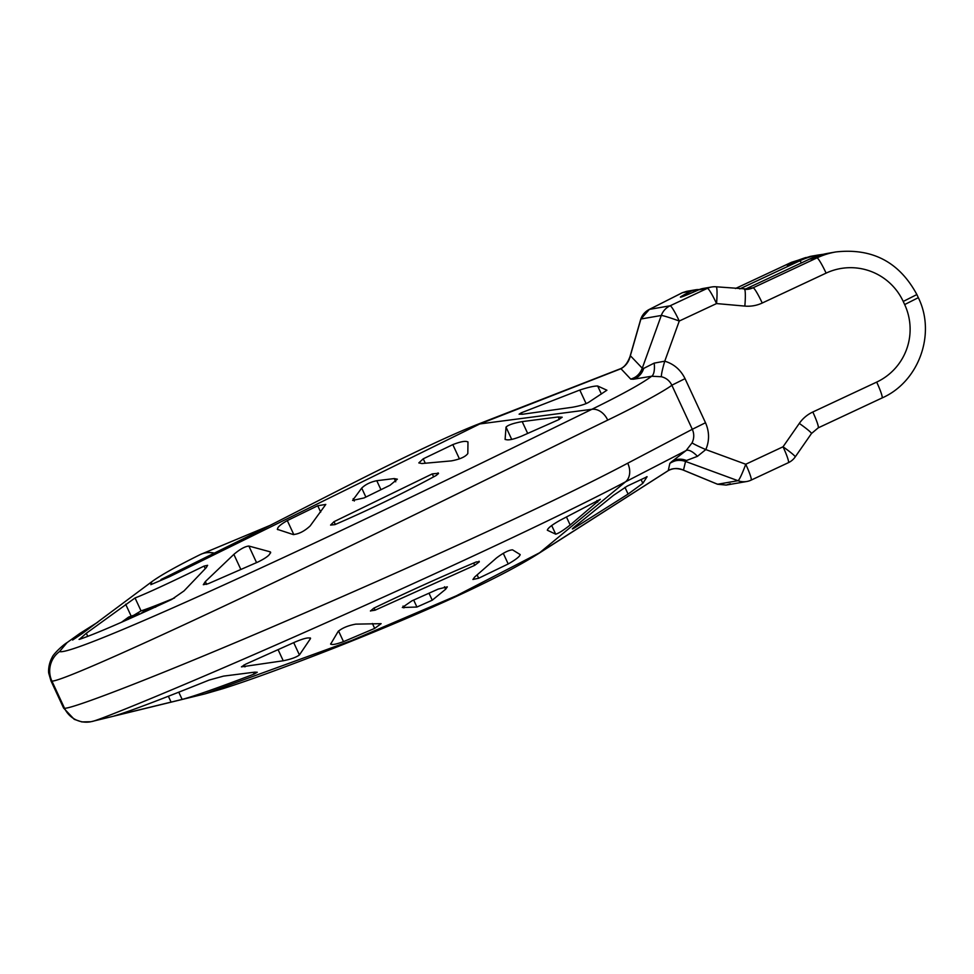 <?xml version="1.0" encoding="UTF-8"?>
<svg xmlns="http://www.w3.org/2000/svg" width="974" height="974" viewBox="0 0 974 974"><rect width="100%" height="100%" fill="white"/><g stroke="black" fill="none" stroke-linecap="round" stroke-linejoin="round"><path stroke-width="1.46" d="M685.039 378.655L705.505 422.74L692.307 429.291L671.841 385.205C669.674 380.761 666.192 377.936 661.395 376.731A17.167 1.741 -72.9 0 1 664.767 361.184C673.898 363.972 680.656 369.791 685.039 378.655L671.841 385.205C669.284 387.664 646.139 401.592 607.715 420.111C527.932 458.9 386.508 529.332 267.18 585.739C149.18 641.756 60.668 681.569 51.926 681.106L50.94 680.789L63.602 708.061L64.552 708.293A24.021 23.985 93.9 0 0 90.825 721.746L81.84 721.917L74.243 719.336L63.602 708.061M705.505 422.74C709.449 431.811 709.547 440.759 705.809 449.574A17.167 1.059 22.9 0 1 692.088 442.841C694.219 438.324 694.292 433.795 692.307 429.291L627.719 463.21C549.263 504.849 405.269 569.766 283.982 621.936C163.961 673.606 73.269 708.707 64.552 708.293L51.926 681.106A24.021 23.985 -85.4 0 1 59.536 651.557L67.109 642.572C62.129 645.567 52.876 654.686 52.158 657.377C48.286 664.195 48.274 672.352 48.858 673.582L50.94 680.789M215.096 553.415A33.932 25.178 -116.5 0 0 200.327 554.547C177.025 566.089 160.844 575.147 151.798 581.721L150.824 584.656L169.683 576.62L479.841 423.933L620.962 368.72C625.941 365.81 629.082 361.476 630.361 355.717L640.904 319.009L649.39 309.391L682.433 292.675L686.597 291.348L682.08 292.833A12.138 8.876 61.9 0 1 682.433 292.675L691.126 291.165A17.167 12.309 63.4 0 1 696.909 290.617M791.448 262.323L810.392 256.369L791.485 262.323A12.845 1.132 66.2 0 0 791.448 262.323L735.443 288.523L791.485 262.323L793.907 261.896L787.236 265.318L799.557 260.91A17.167 1.887 64.9 0 1 801.517 262.87M682.884 469.943A14.074 8.754 -66.1 0 0 683.48 470.15L717.595 484.248L726.154 485.076L717.022 484.041L682.884 469.943C676.553 467.873 671.512 468.214 667.75 470.966L667.75 470.966A15.012 11.384 -120.8 0 0 668.249 470.612C673.375 467.983 678.452 467.837 683.48 470.15L685.55 461.445A17.167 1.692 -69.8 0 0 686.463 460.507A17.167 15.584 49.1 0 0 671.646 461.688L669.856 463.368C674.507 460.166 679.742 459.521 685.55 461.445L738 480.706A17.167 1.692 -69.8 0 0 745.743 464.245L783.035 446.786L799.301 423.41A34.346 34.114 -99.9 0 1 812.815 412.002L876.685 382.1A58.379 58.002 80.1 0 0 904.663 304.57L903.227 301.453A58.379 58.002 -99.9 0 0 826.098 273.122L762.228 303.024A34.346 34.114 80.1 0 1 744.842 306.092L716.547 303.571L679.268 321.03A17.167 1.887 64.9 0 0 670.112 305.787L707.404 288.328L698.687 289.85A17.167 9.411 -113.8 0 1 698.991 289.704L698.991 289.704A17.167 9.411 -113.8 0 1 699.259 289.595A17.167 17.167 0 0 0 695.412 289.814A17.167 17.057 -99.9 0 1 699.259 289.595M204.82 693.914L351.663 640.515L456.38 595.784L539.633 552.745L668.249 470.612L669.856 463.368C675.043 460.142 680.57 459.192 686.463 460.507L697.457 456.319A17.167 6.416 53.8 0 0 686.134 450.536L625.527 481.826C550.152 521.735 410.821 585.411 295.682 636.278C181.481 686.767 97.692 720.87 91.994 721.49M667.75 470.966L538.208 553.78C492.126 582.829 407.729 618.953 335.312 647.613C286.064 666.861 248.662 680.534 223.095 688.618L205.015 693.878L90.825 721.746M692.088 442.841L686.134 450.536L671.646 461.688M717.022 484.041A13.015 8.255 -63.7 0 0 717.595 484.248L738 480.706A17.167 17.057 80.1 0 0 751.051 480.145A17.167 1.887 -115.1 0 0 751.1 480.133A17.167 1.887 -115.1 0 0 745.743 464.245L705.809 449.574L697.457 456.319M788.331 462.687A17.167 1.887 -115.1 0 0 788.392 462.674L751.1 480.133A17.167 17.167 0 0 1 746.766 481.497L726.154 485.076L730.317 483.749M793.907 261.896L795.441 261.19C808.493 256.479 809.26 256.345 797.743 260.788L796.172 261.507M806.326 257.501L797.743 260.788M629.983 356.654L640.539 319.91A13.015 7.78 12.2 0 1 640.904 319.009L661.297 315.466A17.167 0.974 19.8 0 1 679.268 321.03L664.767 361.184L654.199 363.119L643.704 368.391A17.167 15.438 -92.2 0 1 633.368 379.227L630.75 379.117C636.168 377.571 640.015 373.931 642.268 368.196A17.167 0.974 19.8 0 1 643.704 368.391C640.868 373.639 636.546 377.218 630.75 379.117L620.962 368.72A15.012 11.42 67.1 0 0 619.367 369.158C623.823 367.807 627.366 363.643 629.983 356.654A14.074 8.255 14.6 0 1 630.361 355.717L642.268 368.196L661.297 315.466A17.167 17.057 -99.9 0 1 670.112 305.787L649.39 309.391A12.82 9.85 59.5 0 0 648.976 309.586L681.605 293.077A12.151 9.131 62.1 0 1 681.97 292.906M654.199 363.119A17.167 6.209 -102.2 0 1 651.655 376.244L633.368 379.227M661.395 376.731L651.655 376.244C645.957 380.554 631.822 389.71 591.863 409.299C515.319 446.676 377.778 514.211 263.43 566.807C150.106 619.16 66.914 654.577 59.536 651.557M648.489 309.866A12.82 9.85 59.5 0 1 648.976 309.586C644.678 311.936 641.866 315.381 640.539 319.91M607.715 420.111A16.607 12.601 -115.8 0 0 591.863 409.299L479.841 423.933A24.009 18.299 65.4 0 0 476.505 424.798L477.394 424.445A23.948 18.372 65.2 0 1 480.766 423.556M521.346 412.781L579.798 390.038C588.333 387.262 594.298 385.923 597.671 386.008L606.912 390.221L588.406 402.481C584.924 404.368 579.615 405.963 572.493 407.242L522.88 414.206L519.093 414.193L521.346 412.781L522.052 414.315M151.798 581.721L82.206 633.599L72.6 640.04L79.819 633.477L97.936 622.082M376.768 480.706L394.239 478.575L397.355 479.184L390.05 485.247L364.069 497.945L352.6 500.417L361.707 488.096C365.469 484.468 370.485 482.008 376.768 480.706L380.907 489.618M270.626 552.903L270.127 551.82L248.869 546.049C244.973 546.426 239.969 549.202 233.857 554.376L205.344 581.588L203.298 584.704L208.302 583.682L257.94 562.01C266.925 557.603 270.991 554.206 270.127 551.82L270.626 552.209M277.31 529.32L293.162 534.531C298.701 534.142 304.375 531.268 310.158 525.936L325.791 504.422L317.743 505.749L287.306 520.579L293.831 534.641M277.821 529.698C276.628 527.92 279.794 524.889 287.306 520.579M79.308 639.382L86.321 633.258L135.045 597.963C146.477 593.543 169.488 582.915 204.077 566.077L207.62 565.31L206.22 567.672L184.001 590.938L171.692 599.473C124.635 621.315 93.845 634.61 79.308 639.382L79.052 639.382M505.104 439.384L506.017 427.123C508.087 424.993 513.481 423.154 522.186 421.608L558.175 416.969L562.205 417.213L558.419 419.806L521.37 436.23C512.641 439.724 507.211 440.698 505.056 439.152L505.25 439.566M467.97 442.086L467.824 453.555C465.438 456.818 459.972 459.265 451.4 460.885L421.925 463.539L418.808 462.918L423.24 458.815L452.813 444.619C460.994 441.453 466.047 440.613 467.97 442.086L467.922 441.855M438.495 473.437L436.242 475.446C404.405 492.759 370.631 509.146 334.922 524.621L330.576 525.083L334.021 521.674L432.261 473.9L438.47 473.291M174.541 597.975A240.578 7.135 155.1 0 1 141.035 610.881L133.548 615.434M129.98 618.49L133.511 615.349L128.592 617.09L121.567 622.216M122.834 621.656L127.436 618.295L131.064 617.066L128.02 619.501M133.949 616.286L133.511 615.349M133.255 616.81L132.902 616.067M127.947 619.391L127.436 618.295M142.387 612.902L145.857 610.296L144.432 610.856L140.658 613.681M134.108 616.639L137.371 613.73L132.561 617.333M139.306 614.29L138.771 613.145M155.621 607.204L156.083 606.437L154.708 606.558L147.902 609.468L145.004 611.721M146.806 610.893L152.309 608.421M627.719 463.21A16.607 12.589 62.1 0 1 625.527 481.826L539.633 552.745A24.009 18.262 -119.1 0 1 538.208 553.78M574.989 526.471C571.592 529.296 571.507 529.734 574.721 527.774L628.084 494.074L642.84 483.323L647.077 476.761L627.219 486.099L613.413 495.401L574.989 526.471M572.371 528.967L574.721 527.774L574.356 526.995M647.028 476.651L646.395 476.907M416.921 607.033L432.249 600.203L445.617 589.258L447.334 586.859L438.251 589.063L411.844 600.885L402.311 607.508L416.921 607.033L413.694 600.094M310.061 637.86L310.438 638.676L299.42 654.942C296.413 657.243 291.019 659.191 283.239 660.774L241.43 666.861L245.667 664.171L295.073 642.024C304.314 638.153 309.44 637.033 310.438 638.676L310.536 638.177M330.722 643.68C331.087 645.251 335.348 644.569 343.505 641.647L374.673 628.413L381.138 623.664L355.753 624.139C348.132 625.539 342.264 627.962 338.148 631.444L330.624 644.179M114.774 715.793L182.138 699.417C194.143 696.215 218.164 687.766 254.202 674.045L257.27 672.255L254.725 672.145L223.533 676.114L209.106 680.083C160.917 699.478 129.481 711.385 114.774 715.793L114.555 715.866M560.33 520.165C552.112 524.767 547.79 528.115 547.327 530.221L555.704 534.166C558.443 533.472 563.276 530.428 570.18 525.01L600.313 499.309L560.33 520.165M508.209 563.958C515.843 559.612 519.836 556.483 520.177 554.571L512.531 549.847C508.732 550.079 503.375 552.782 496.472 557.968L474.63 577.071L472.926 579.481L478.672 578.239L508.209 563.958L503.266 553.317M370.424 610.917L375.1 610.187L474.703 565.334L479.33 561.815L476.371 561.901C443.012 575.951 408.8 591.388 373.724 608.214L370.437 611.027M903.227 301.453L916.875 294.55L918.324 297.667L904.663 304.57M744.501 289.339A17.167 17.057 80.1 0 0 753.085 287.793L745.487 289.108L809.357 259.206A17.167 1.887 -115.1 0 0 809.309 259.23L828.217 253.277A75.546 75.059 80.1 0 0 809.357 259.206L816.955 257.891A17.167 1.887 64.9 0 1 826.098 273.122M762.228 303.024A17.167 1.887 64.9 0 0 753.085 287.793L816.955 257.891A75.546 75.059 -99.9 0 1 835.814 251.949C872.351 247.871 899.367 262.079 916.875 294.55M744.392 289.327A17.167 1.887 95.1 0 1 744.44 289.327A17.167 1.887 95.1 0 1 744.842 306.092M748.799 289.144L716.158 286.794A17.167 17.167 0 0 0 711.69 286.989A17.167 17.057 -99.9 0 1 716.097 286.806A17.167 1.887 95.1 0 1 716.158 286.794A17.167 1.887 95.1 0 1 716.547 303.571A17.167 1.887 64.9 0 0 707.404 288.328A17.167 17.057 -99.9 0 1 711.69 286.989L702.972 288.499A17.167 17.057 80.1 0 0 698.687 289.85A43.781 1.303 155.1 0 1 691.126 291.165A17.167 17.057 -99.9 0 1 695.412 289.814L686.597 291.348M681.849 292.967A12.138 8.876 61.9 0 1 682.08 292.833L681.605 293.077A12.151 9.131 62.1 0 0 681.24 293.271M739.765 288.901L799.557 260.91A75.546 75.059 -99.9 0 1 818.416 254.981L823.347 254.287M539.048 553.244A23.948 18.348 -119 0 0 540.485 552.209M795.21 456.928A17.167 17.167 0 0 1 788.392 462.674A17.167 1.887 -115.1 0 0 783.035 446.786A17.167 1.376 -145.2 0 1 795.21 456.928L811.464 433.54A17.167 1.376 -145.2 0 0 799.301 423.41M881.981 398.001A17.167 1.887 -115.1 0 0 882.042 397.976A17.167 1.887 -115.1 0 0 876.685 382.1M818.123 427.903A17.167 1.887 -115.1 0 0 818.172 427.878A17.167 1.887 -115.1 0 0 812.815 412.002M745.439 289.132L809.309 259.23A17.167 1.887 -115.1 0 0 809.26 259.254M215.242 553.342A33.932 25.154 -116.5 0 0 200.486 554.474L270.005 525.412M160.978 579.542L262.164 529.43C333.364 493.173 423.373 445.909 476.493 424.798A24.009 18.299 65.4 0 1 476.505 424.798M394.239 478.575L395.736 481.801M361.707 488.096L365.859 497.044M579.798 390.038L586.105 403.613M597.671 386.008L601.396 394.044M558.175 416.969L559.307 419.417M522.186 421.608L527.616 433.296M506.017 427.123L511.715 439.42M452.813 444.619L459.436 458.876M423.24 458.815L425.285 463.222M353.185 498.676L354.293 501.05M432.261 473.9L433.637 476.858M438.057 472.877L438.434 473.693M334.021 521.674L335.312 524.45M317.743 505.749L320.689 512.105M205.344 581.588L206.646 584.388M233.857 554.376L240.712 569.169M248.869 546.049L256.539 562.57M86.321 633.258L87.77 636.387M204.077 566.077L205.283 568.658M135.045 597.963L141.035 610.881M125.646 604.221L131.149 616.079M432.249 600.203L429.035 593.3M445.617 589.258L444.461 586.762M642.84 483.323L641.099 479.561M628.084 494.074L624.955 487.329M555.704 534.166L551.686 525.522M570.18 525.01L566.478 517.036M597.707 502.134L596.952 500.526M478.672 578.239L477.126 574.904M403.893 607.91L403.041 606.072M479.33 561.815L479.038 561.182M474.703 565.334L473.644 563.057M375.1 610.187L374.101 608.032M374.673 628.413L372.409 623.506M343.505 641.647L338.538 630.957M299.42 654.942L293.722 642.67M283.239 660.774L278.211 649.938M244.961 666.91L244.024 664.901M123.674 713.711L123.345 713.017M171.107 702.144L168.38 696.276M182.138 699.417L178.778 692.197M254.202 674.045L253.398 672.316M828.217 253.277L835.814 251.949M810.392 256.369L818.416 254.981M918.324 297.667C936.233 333.79 918.884 381.869 882.042 397.976L818.172 427.878L811.464 433.54M702.972 288.499A17.167 17.167 0 0 0 698.991 289.704L684.101 296.023M477.394 424.445L619.367 369.158M79.819 633.477L67.109 642.572"/></g></svg>
